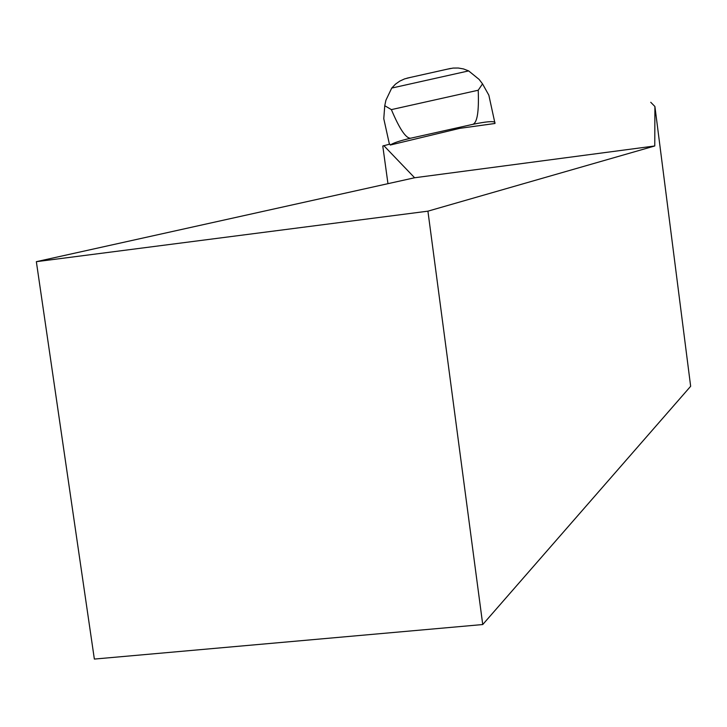 <?xml version="1.0" encoding="UTF-8"?>
<svg xmlns="http://www.w3.org/2000/svg" width="727" height="727" viewBox="0 0 727 727"><rect width="100%" height="100%" fill="white"/><g stroke="black" fill="none" stroke-linecap="round" stroke-linejoin="round"><path stroke-width="1.09" d="M488.871 95.301L495.005 123.481L459.755 128.352L390.254 145.036L389.836 144.1L382.775 146.018L387.964 183.677M459.755 128.352L494.996 123.463M383.756 145.564L414.617 177.761L36.35 261.675L427.921 211.166L654.763 145.973L414.617 177.761M654.763 145.973L654.909 106.505L690.65 386.291L482.737 624.538L94.356 659.071L36.35 261.675M650.747 102.28L654.909 106.505M427.921 211.166L482.737 624.538M494.96 122.39C493.351 120.946 485.927 121.609 472.677 124.381L410.882 138.166C400.068 140.684 393.189 142.974 390.254 145.036M410.882 138.166C406.193 138.875 399.696 129.361 391.38 109.613L384.756 105.706L383.774 118.692L389.418 144.21L383.774 118.692M488.853 95.201L482.528 83.878L479.111 79.407L468.642 70.901L391.726 88.076L385.919 100.217L384.756 105.706M482.528 83.878L478.212 90.23L391.38 109.613M478.212 90.23C479.066 111.649 477.221 123.036 472.677 124.381M391.726 88.076L395.524 84.114L399.823 81.088L404.512 78.925L410.201 77.462M447.305 69.174L453.103 68.074L458.292 68.02L463.49 68.929L468.642 70.901M406.975 78.18L450.549 68.447"/></g></svg>
